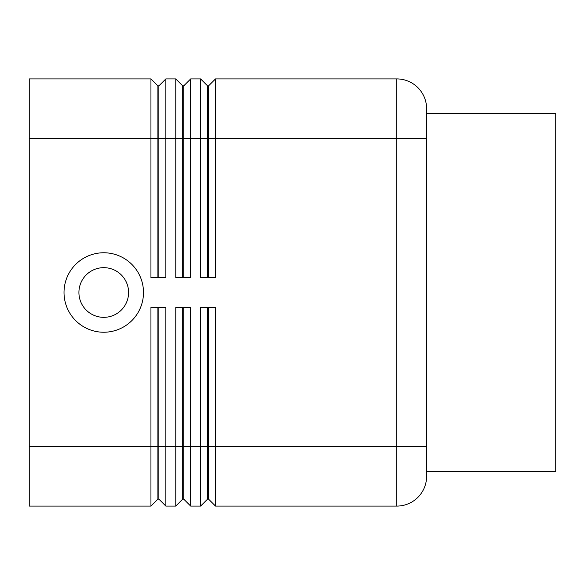 <?xml version="1.0" encoding="UTF-8"?>
<svg xmlns="http://www.w3.org/2000/svg" width="585" height="585" viewBox="0 0 585 585"><rect width="100%" height="100%" fill="white"/><g stroke="black" fill="none" stroke-linecap="round" stroke-linejoin="round"><path stroke-width="0.88" d="M157.891 277.597L157.891 85.871L158.886 85.871L158.886 277.597M29.25 446.479L29.25 506.084L150.945 506.084L157.891 499.129L158.886 499.129L165.84 506.084L165.84 307.403L150.945 307.403L150.945 446.479L29.25 446.479L29.25 78.916L150.945 78.916L150.945 277.597L165.84 277.597L165.84 78.916L175.778 78.916L175.778 277.597L190.673 277.597L190.673 78.916L200.611 78.916L200.611 277.597L215.514 277.597L215.514 78.916L396.805 78.916A29.798 29.798 0 0 1 417.88 87.648A29.798 29.798 0 0 0 396.805 78.916L396.805 138.521L426.611 138.521L426.611 108.722A29.798 29.798 0 0 0 417.88 87.648A29.798 29.798 0 0 1 426.611 108.722A29.798 29.798 0 0 0 396.805 78.916A29.798 29.798 0 0 1 426.611 108.722M150.945 78.916L157.891 85.871M182.732 277.597L182.732 85.871L183.727 85.871L183.727 277.597M175.778 78.916L182.732 85.871M207.565 277.597L207.565 85.871L208.56 85.871L208.56 277.597M200.611 78.916L207.565 85.871M182.732 307.403L182.732 499.129L183.727 499.129L190.673 506.084L190.673 307.403L175.778 307.403L175.778 506.084L165.84 506.084L158.886 499.129L158.886 307.403M157.891 307.403L157.891 446.479L150.945 446.479L150.945 506.084M207.565 307.403L207.565 499.129L208.56 499.129L215.514 506.084L215.514 307.403L200.611 307.403L200.611 506.084L190.673 506.084L183.727 499.129L183.727 446.479L157.891 446.479L157.891 499.129M182.732 499.129L175.778 506.084L182.732 499.129M29.25 138.521L396.805 138.521L396.805 506.084L215.514 506.084L208.56 499.129L208.56 307.403M207.565 499.129L200.611 506.084L207.565 499.129M78.916 292.5A24.833 24.833 0 0 0 103.757 317.333A24.833 24.833 0 0 0 128.59 292.5A24.833 24.833 0 0 0 103.757 267.667A24.833 24.833 0 0 0 78.916 292.5A24.833 24.833 0 0 0 103.757 317.333A24.833 24.833 0 0 0 128.59 292.5A24.833 24.833 0 0 0 103.757 267.667A24.833 24.833 0 0 0 78.916 292.5M143.493 292.5A39.736 39.736 0 0 1 103.757 332.236A39.736 39.736 0 0 1 64.021 292.5A39.736 39.736 0 0 1 103.757 252.764A39.736 39.736 0 0 1 143.493 292.5M426.611 113.687L555.75 113.687L555.75 471.313L426.611 471.313M417.88 497.352A29.798 29.798 0 0 1 396.805 506.084A29.798 29.798 0 0 0 426.611 476.278L426.611 138.521M426.611 446.479L183.727 446.479L183.727 307.403M208.56 85.871L215.514 78.916M183.727 85.871L190.673 78.916M158.886 85.871L165.84 78.916"/></g></svg>
